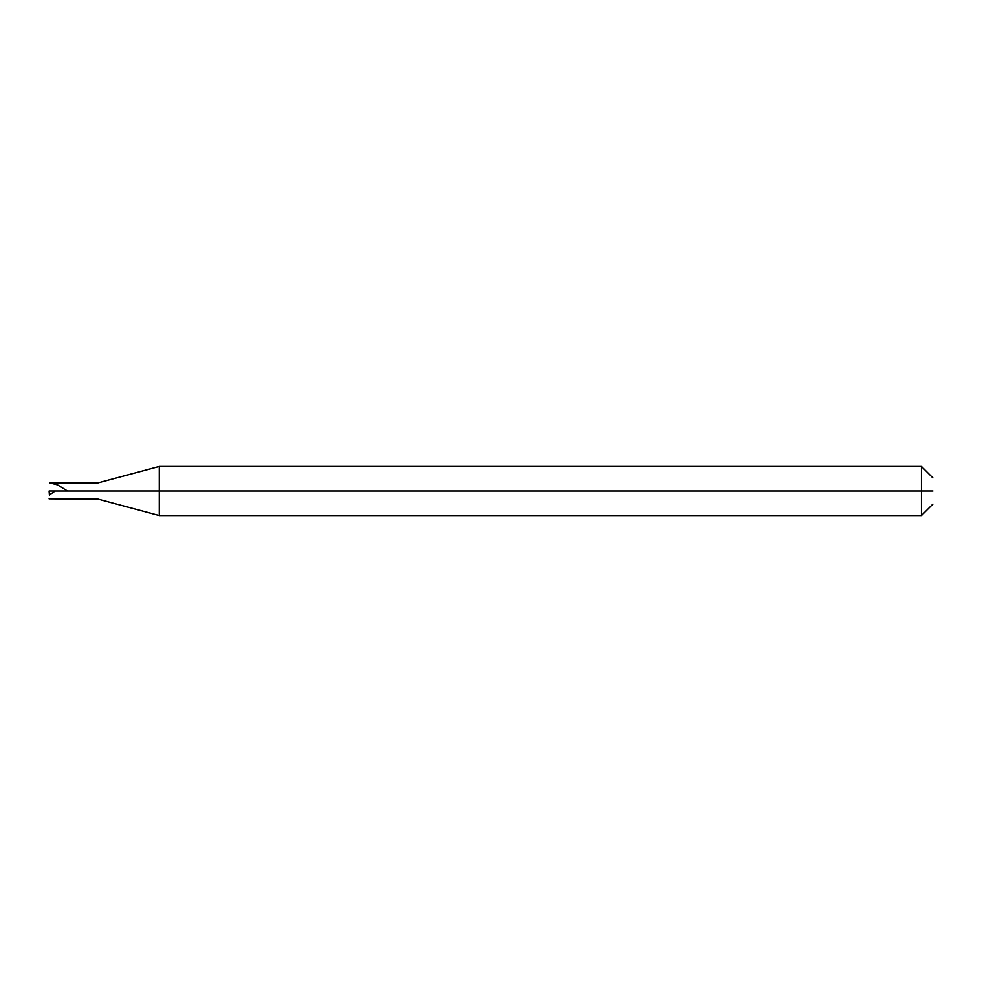 <?xml version="1.0" encoding="UTF-8"?>
<svg xmlns="http://www.w3.org/2000/svg" width="982" height="982" viewBox="0 0 982 982"><rect width="100%" height="100%" fill="white"/><g stroke="black" fill="none" stroke-linecap="round" stroke-linejoin="round"><path stroke-width="1.47" d="M49.1 491C49.1 501.127 49.1 501.127 49.1 491C49.1 501.127 49.1 501.127 49.1 491L49.431 491C49.431 501.557 49.431 501.557 49.431 491C49.431 501.557 49.431 501.557 49.431 491L98.2 491C98.2 501.557 98.2 501.557 98.2 491C98.2 480.443 98.2 480.443 98.2 491C98.2 501.557 98.2 501.557 98.2 491L159.28 491L159.28 515.55L159.28 491L159.28 515.55L159.28 491L921.447 491L921.447 515.55L921.447 466.45L921.447 491L921.447 466.45L921.447 491L932.9 491C932.9 474.122 932.9 474.122 932.9 491C932.9 507.878 932.9 507.878 932.9 491C932.9 507.878 932.9 507.878 932.9 491C932.9 474.122 932.9 474.122 932.9 491L159.28 491L159.28 466.45L159.28 491L159.28 466.45L159.28 491L98.2 491C98.2 480.443 98.2 480.443 98.2 491L49.431 491C49.431 480.443 49.431 480.443 49.431 491C49.431 480.443 49.431 480.443 49.431 491L49.1 491C49.1 480.873 49.1 480.873 49.1 491C49.1 480.873 49.1 480.873 49.1 491L49.431 495.284M932.9 477.903L921.447 466.45L159.28 466.45L98.2 482.813L49.431 482.813L57.557 484.863L67.463 491M49.431 494.891L55.225 491M932.9 504.097L921.447 515.55L159.28 515.55L98.2 499.187L49.1 498.856"/></g></svg>
